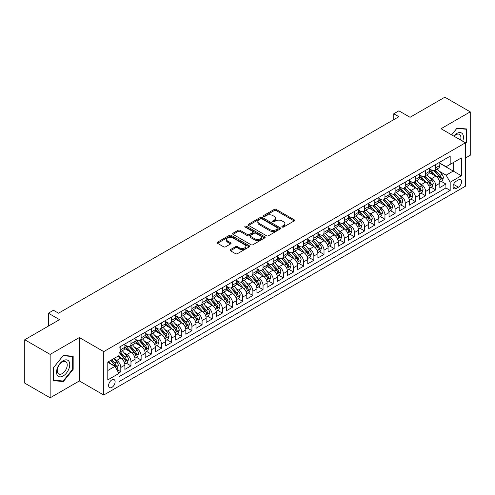 <?xml version="1.0" encoding="UTF-8"?>
<svg xmlns="http://www.w3.org/2000/svg" width="495" height="495" viewBox="0 0 495 495"><rect width="100%" height="100%" fill="white"/><g stroke="black" fill="none" stroke-linecap="round" stroke-linejoin="round"><path stroke-width="0.74" d="M282.175 227.044A0.99 0.569 0 0 0 283.567 227.044L294.166 220.931A1.411 0.817 0 0 0 294.581 220.355A1.411 0.817 0 0 0 294.166 219.774L276.216 209.416A1.411 0.817 0 0 0 274.218 209.416L263.625 215.529A0.99 0.569 0 0 0 263.334 215.931A0.99 0.569 0 0 0 263.625 216.34A0.99 0.569 0 0 0 265.023 216.34L266.39 215.548A4.511 2.605 0 0 1 272.776 215.548L274.267 216.408A4.511 2.605 0 0 1 275.591 218.252A4.511 2.605 0 0 1 274.267 220.096L272.9 220.888A0.99 0.569 0 0 0 272.609 221.29A0.99 0.569 0 0 0 272.9 221.692A0.99 0.569 0 0 0 274.292 221.692L275.666 220.9A4.511 2.605 0 0 1 282.051 220.9L283.542 221.766A4.511 2.605 0 0 1 284.866 223.604A4.511 2.605 0 0 1 283.542 225.448L282.175 226.24A0.99 0.569 0 0 0 281.884 226.642A0.99 0.569 0 0 0 282.175 227.044L282.175 226.24M111.87 387.393A4.597 2.654 120 0 0 114.871 383.347A4.597 2.654 120 0 0 114.166 379.659A4.597 2.654 120 0 0 111.87 379.888A4.597 2.654 120 0 0 108.863 383.941A4.597 2.654 120 0 0 109.568 387.622A4.597 2.654 120 0 0 111.87 387.393M230.441 249.604A1.411 0.817 0 0 0 230.026 250.179A1.411 0.817 0 0 0 230.441 250.755L235.478 253.663A1.411 0.817 0 0 0 237.47 253.663L249.239 246.869A1.411 0.817 0 0 0 249.653 246.287A1.411 0.817 0 0 0 249.239 245.712L231.289 235.354A1.411 0.817 0 0 0 229.296 235.354L217.528 242.148A1.411 0.817 0 0 0 217.113 242.723A1.411 0.817 0 0 0 217.528 243.299L223.61 246.807A1.411 0.817 0 0 0 225.602 246.807L230.639 243.899A1.411 0.817 0 0 0 231.054 243.323A1.411 0.817 0 0 0 230.639 242.748L227.626 241.009A3.774 2.178 0 0 1 226.518 239.469A3.774 2.178 0 0 1 228.851 237.458A3.774 2.178 0 0 1 232.959 237.928L244.778 244.753A3.774 2.178 0 0 1 245.879 246.287A3.774 2.178 0 0 1 243.552 248.304A3.774 2.178 0 0 1 239.444 247.828L237.47 246.696A1.411 0.817 0 0 0 235.478 246.696L230.441 249.604L230.441 250.755L235.478 247.865L235.478 246.696M465.424 158.047L470.25 155.263L470.25 111.858L444.85 97.193L410.052 117.284L398.877 110.831L393.797 113.763L398.877 116.696L58.534 313.193L53.454 310.26L48.374 313.193L48.374 326.1M50.15 354.401L50.15 397.807L79.361 380.946L79.361 337.534L50.15 354.401L24.75 339.737L59.548 319.646L48.374 313.193M79.361 337.534L103.74 351.617L465.424 142.801L465.424 186.207L103.74 395.022L103.74 351.617M470.25 111.858L441.039 128.719L465.424 142.801M266.489 235.756A1.411 0.817 0 0 0 268.488 235.756L280.25 228.962A1.411 0.817 0 0 0 280.665 228.387A1.411 0.817 0 0 0 280.25 227.811L262.3 217.447A1.411 0.817 0 0 0 260.308 217.447L248.54 224.241A1.411 0.817 0 0 0 248.131 224.817A1.411 0.817 0 0 0 248.54 225.392L266.489 235.756M245.495 227.261A0.99 0.569 0 0 1 246.498 227.397L264.726 237.922L252.976 244.709A1.411 0.817 0 0 1 250.984 244.709L233.034 234.345L233.034 233.195A1.411 0.817 0 0 0 232.619 233.77A1.411 0.817 0 0 0 233.034 234.345M233.034 233.195L238.07 230.286A1.411 0.817 0 0 1 240.063 230.286L247.345 234.488A1.411 0.817 0 0 0 249.338 234.488L252.679 232.557A1.411 0.817 0 0 0 253.094 231.982A1.411 0.817 0 0 0 252.679 231.406L245.099 227.032A0.99 0.569 0 0 1 244.808 226.63A0.99 0.569 0 0 1 245.421 226.104A0.99 0.569 0 0 1 246.498 226.227L264.745 236.758A1.411 0.817 0 0 1 265.159 237.34A1.411 0.817 0 0 1 264.745 237.916L264.745 236.758M50.15 397.807L24.75 383.142L24.75 339.737M118.701 372.952L120.811 371.733L116.591 369.301M114.197 358.943L116.746 360.416A5.748 3.317 60 0 1 120.811 367.451L124.876 365.106L124.876 369.388L130.971 365.867L126.349 363.2M124.356 353.077L126.906 354.55A5.748 3.317 60 0 1 130.971 361.585L135.03 359.24L135.03 363.522L141.131 360.001L136.509 357.334M134.516 347.212L137.066 348.684A5.748 3.317 60 0 1 141.131 355.719L145.19 353.374L145.19 357.656L151.291 354.135L146.668 351.469M144.676 341.346L147.225 342.818A5.748 3.317 60 0 1 151.291 349.854L155.35 347.509L155.35 351.79L161.45 348.27L156.822 345.603M154.836 335.48L157.385 336.953A5.748 3.317 60 0 1 161.45 343.988L165.509 341.643L165.509 345.925L171.61 342.404L166.982 339.737M164.996 329.614L167.545 331.087A5.748 3.317 60 0 1 171.61 338.122L175.669 335.777L175.669 340.059L181.77 336.538L177.142 333.871M175.15 323.749L177.705 325.221A5.748 3.317 60 0 1 181.77 332.256L185.829 329.911L185.829 334.193L191.924 330.672L187.302 328.006M185.309 317.883L187.865 319.355A5.748 3.317 60 0 1 191.924 326.391L195.989 324.046L195.989 328.327L202.084 324.807L197.462 322.14M195.469 312.017L198.025 313.49A5.748 3.317 60 0 1 202.084 320.525L206.149 318.18L206.149 322.462L212.244 318.941L207.622 316.274M205.629 306.151L208.185 307.624A5.748 3.317 60 0 1 212.244 314.659L216.309 312.314L216.309 316.596L222.404 313.075L217.781 310.408M215.789 300.286L218.345 301.758A5.748 3.317 60 0 1 222.404 308.793L226.469 306.448L226.469 310.73L232.563 307.209L227.941 304.543M225.949 294.42L228.504 295.892A5.748 3.317 60 0 1 232.563 302.928L236.629 300.583L236.629 304.864L242.723 301.344L238.101 298.677M236.109 288.554L238.658 290.027A5.748 3.317 60 0 1 242.723 297.062L246.788 294.717L246.788 298.999L252.883 295.478L248.261 292.811M246.269 282.688L248.818 284.161A5.748 3.317 60 0 1 252.883 291.196L256.948 288.851L256.948 293.133L263.043 289.618L258.421 286.945M256.429 276.823L258.978 278.295A5.748 3.317 60 0 1 263.043 285.33L267.108 282.985L267.108 287.267L273.203 283.753L268.581 281.08M266.588 270.957L269.138 272.429A5.748 3.317 60 0 1 273.203 279.465L277.268 277.12L277.268 281.401L283.363 277.887L278.741 275.214M276.748 265.091L279.298 266.564A5.748 3.317 60 0 1 283.363 273.605L287.428 271.254L287.428 275.536L293.523 272.021L288.901 269.348M286.908 259.225L289.457 260.698A5.748 3.317 60 0 1 293.523 267.739L297.588 265.388L297.588 269.67L303.683 266.155L299.06 263.482M297.068 253.36L299.617 254.832A5.748 3.317 60 0 1 303.683 261.874L307.748 259.522L307.748 263.804L313.842 260.29L309.22 257.617M307.228 247.494L309.777 248.966A5.748 3.317 60 0 1 313.842 256.008L317.908 253.657L317.908 257.938L324.002 254.424L319.38 251.751M317.388 241.628L319.937 243.101A5.748 3.317 60 0 1 324.002 250.142L328.067 247.791L328.067 252.073L334.162 248.558L329.54 245.885M327.548 235.762L330.097 237.235A5.748 3.317 60 0 1 334.162 244.276L338.227 241.925L338.227 246.207L344.322 242.692L339.7 240.019M337.708 229.897L340.257 231.369A5.748 3.317 60 0 1 344.322 238.411L348.387 236.059L348.387 240.341L354.482 236.827L349.86 234.154M347.867 224.031L350.417 225.503A5.748 3.317 60 0 1 354.482 232.545L358.547 230.194L358.547 234.481L364.642 230.961L360.02 228.288M358.027 218.165L360.577 219.638A5.748 3.317 60 0 1 364.642 226.679L368.707 224.334L368.707 228.616L374.802 225.095L370.18 222.422M368.187 212.299L370.736 213.772A5.748 3.317 60 0 1 374.802 220.813L378.867 218.468L378.867 222.75L384.962 219.229L380.339 216.556M378.347 206.434L380.896 207.906A5.748 3.317 60 0 1 384.962 214.948L389.027 212.603L389.027 216.884L395.121 213.364L390.499 210.691M388.507 200.568L391.056 202.04A5.748 3.317 60 0 1 395.121 209.082L399.18 206.737L399.18 211.019L405.281 207.498L400.659 204.825M398.667 194.702L401.216 196.175A5.748 3.317 60 0 1 405.281 203.216L409.34 200.871L409.34 205.153L415.441 201.632L410.819 198.965M408.827 188.836L411.376 190.309A5.748 3.317 60 0 1 415.441 197.35L419.5 195.005L419.5 199.287L425.601 195.766L420.973 193.1M418.987 182.971L421.536 184.443A5.748 3.317 60 0 1 425.601 191.485L429.66 189.139L429.66 193.421L435.761 189.901L435.761 185.619A5.748 3.317 -120 0 0 431.696 178.577L429.146 177.105M431.133 187.234L435.761 189.901M124.876 365.106A5.748 3.317 -120 0 0 120.811 358.064L117.76 356.307M135.03 359.24A5.748 3.317 -120 0 0 130.971 352.199L124.684 348.573M145.19 353.374A5.748 3.317 -120 0 0 141.131 346.333L134.844 342.707M155.35 347.509A5.748 3.317 -120 0 0 151.291 340.467L145.004 336.841M165.509 341.643A5.748 3.317 -120 0 0 161.45 334.601L155.164 330.976M175.669 335.777A5.748 3.317 -120 0 0 171.61 328.742L165.324 325.11M185.829 329.911A5.748 3.317 -120 0 0 181.77 322.876L175.484 319.244M195.989 324.046A5.748 3.317 -120 0 0 191.924 317.01L185.644 313.378M206.149 318.18A5.748 3.317 -120 0 0 202.084 311.145L195.803 307.513M216.309 312.314A5.748 3.317 -120 0 0 212.244 305.279L205.963 301.647M226.469 306.448A5.748 3.317 -120 0 0 222.404 299.413L216.123 295.781M236.629 300.583A5.748 3.317 -120 0 0 232.563 293.547L226.283 289.915M246.788 294.717A5.748 3.317 -120 0 0 242.723 287.682L236.443 284.05M256.948 288.851A5.748 3.317 -120 0 0 252.883 281.816L246.603 278.184M267.108 282.985A5.748 3.317 -120 0 0 263.043 275.95L256.763 272.318M277.268 277.12A5.748 3.317 -120 0 0 273.203 270.084L266.923 266.452M287.428 271.254A5.748 3.317 -120 0 0 283.363 264.219L277.082 260.587M297.588 265.388A5.748 3.317 -120 0 0 293.523 258.353L287.242 254.727M307.748 259.522A5.748 3.317 -120 0 0 303.683 252.487L297.402 248.861M317.908 253.657A5.748 3.317 -120 0 0 313.842 246.621L307.562 242.996M328.067 247.791A5.748 3.317 -120 0 0 324.002 240.756L317.722 237.13M338.227 241.925A5.748 3.317 -120 0 0 334.162 234.89L327.876 231.264M348.387 236.059A5.748 3.317 -120 0 0 344.322 229.024L338.036 225.398M358.547 230.194A5.748 3.317 -120 0 0 354.482 223.158L348.195 219.533M368.707 224.334A5.748 3.317 -120 0 0 364.642 217.293L358.355 213.667M378.867 218.468A5.748 3.317 -120 0 0 374.802 211.427L368.515 207.801M389.027 212.603A5.748 3.317 -120 0 0 384.962 205.561L378.675 201.935M399.18 206.737A5.748 3.317 -120 0 0 395.121 199.695L388.835 196.07M409.34 200.871A5.748 3.317 -120 0 0 405.281 193.83L398.995 190.204M419.5 195.005A5.748 3.317 -120 0 0 415.441 187.964L409.155 184.338M429.66 189.139A5.748 3.317 -120 0 0 425.601 182.098L419.315 178.472M458.413 179.926L456.18 181.22A4.455 2.574 120 0 0 453.272 185.142A4.455 2.574 120 0 0 453.952 188.713A4.455 2.574 120 0 0 456.18 188.49L458.413 187.203A4.455 2.574 120 0 0 461.321 183.274A4.455 2.574 120 0 0 460.641 179.71A4.455 2.574 120 0 0 458.413 179.926M107.805 370.501L114.914 366.399L118.979 373.434L118.979 381.645L450.184 190.427L450.184 182.216L446.119 175.174L439.3 171.239M118.979 373.434L107.805 379.888L107.805 362.055L118.979 355.602L118.979 347.391L450.184 156.173L450.184 164.383L461.359 157.93L461.359 175.762L450.184 182.216M124.876 344.928L126.906 346.098A5.748 3.317 60 0 0 129.777 346.382L133.842 344.037A5.748 3.317 -120 0 0 135.03 341.408L135.03 338.122M135.03 339.063L137.066 340.238A5.748 3.317 60 0 0 139.936 340.523L144.002 338.172A5.748 3.317 -120 0 0 145.19 335.542L145.19 332.256M145.19 333.197L147.225 334.373A5.748 3.317 60 0 0 150.096 334.657L154.162 332.306A5.748 3.317 -120 0 0 155.35 329.676L155.35 326.391M155.35 327.331L157.385 328.507A5.748 3.317 60 0 0 160.256 328.791L164.321 326.44A5.748 3.317 -120 0 0 165.509 323.81L165.509 320.525M165.509 321.465L167.545 322.641A5.748 3.317 60 0 0 170.416 322.926L174.481 320.574A5.748 3.317 -120 0 0 175.669 317.945L175.669 314.659M175.669 315.6L177.705 316.775A5.748 3.317 60 0 0 180.576 317.06L184.641 314.709A5.748 3.317 -120 0 0 185.829 312.079L185.829 308.793M185.829 309.734L187.865 310.91A5.748 3.317 60 0 0 190.736 311.194L194.801 308.843A5.748 3.317 -120 0 0 195.989 306.213L195.989 302.928M195.989 303.868L198.025 305.044A5.748 3.317 60 0 0 200.896 305.328L204.961 302.977A5.748 3.317 -120 0 0 206.149 300.347L206.149 297.062M206.149 298.002L208.185 299.178A5.748 3.317 60 0 0 211.056 299.463L215.121 297.111A5.748 3.317 -120 0 0 216.309 294.482L216.309 291.196M216.309 292.137L218.345 293.312A5.748 3.317 60 0 0 221.215 293.597L225.281 291.252A5.748 3.317 -120 0 0 226.469 288.616L226.469 285.33M226.469 286.271L228.504 287.447A5.748 3.317 60 0 0 231.375 287.731L235.441 285.386A5.748 3.317 -120 0 0 236.629 282.75L236.629 279.465M236.629 280.405L238.658 281.581A5.748 3.317 60 0 0 241.535 281.865L245.6 279.52A5.748 3.317 -120 0 0 246.788 276.884L246.788 273.599M246.788 274.539L248.818 275.715A5.748 3.317 60 0 0 251.695 276L255.76 273.655A5.748 3.317 -120 0 0 256.948 271.019L256.948 267.733M256.948 268.674L258.978 269.849A5.748 3.317 60 0 0 261.855 270.134L265.92 267.789A5.748 3.317 -120 0 0 267.108 265.153L267.108 261.874M267.108 262.808L269.138 263.983A5.748 3.317 60 0 0 272.015 264.268L276.08 261.923A5.748 3.317 -120 0 0 277.268 259.287L277.268 256.008M277.268 256.942L279.298 258.118A5.748 3.317 60 0 0 282.175 258.402L286.24 256.057A5.748 3.317 -120 0 0 287.428 253.421L287.428 250.142M287.428 251.076L289.457 252.252A5.748 3.317 60 0 0 292.335 252.537L296.394 250.192A5.748 3.317 -120 0 0 297.588 247.556L297.588 244.276M297.588 245.211L299.617 246.386A5.748 3.317 60 0 0 302.495 246.671L306.553 244.326A5.748 3.317 -120 0 0 307.748 241.69L307.748 238.411M307.748 239.345L309.777 240.521A5.748 3.317 60 0 0 312.654 240.805L316.713 238.46A5.748 3.317 -120 0 0 317.908 235.83L317.908 232.545M317.908 233.479L319.937 234.655A5.748 3.317 60 0 0 322.814 234.939L326.873 232.594A5.748 3.317 -120 0 0 328.067 229.965L328.067 226.679M328.067 227.613L330.097 228.789A5.748 3.317 60 0 0 332.974 229.074L337.033 226.729A5.748 3.317 -120 0 0 338.227 224.099L338.227 220.813M338.227 221.748L340.257 222.923A5.748 3.317 60 0 0 343.134 223.208L347.193 220.863A5.748 3.317 -120 0 0 348.387 218.233L348.387 214.948M348.387 215.882L350.417 217.058A5.748 3.317 60 0 0 353.288 217.342L357.353 214.997A5.748 3.317 -120 0 0 358.547 212.367L358.547 209.082M358.547 210.016L360.577 211.192A5.748 3.317 60 0 0 363.448 211.476L367.513 209.131A5.748 3.317 -120 0 0 368.707 206.502L368.707 203.216M368.707 204.15L370.736 205.326A5.748 3.317 60 0 0 373.607 205.611L377.673 203.266A5.748 3.317 -120 0 0 378.867 200.636L378.867 197.35M378.867 198.285L380.896 199.46A5.748 3.317 60 0 0 383.767 199.745L387.832 197.4A5.748 3.317 -120 0 0 389.027 194.77L389.027 191.485M389.027 192.419L391.056 193.595A5.748 3.317 60 0 0 393.927 193.879L397.992 191.534A5.748 3.317 -120 0 0 399.18 188.904L399.18 185.619M399.18 186.559L401.216 187.729A5.748 3.317 60 0 0 404.087 188.013L408.152 185.668A5.748 3.317 -120 0 0 409.34 183.039L409.34 179.753M409.34 180.694L411.376 181.863A5.748 3.317 60 0 0 414.247 182.148L418.312 179.803A5.748 3.317 -120 0 0 419.5 177.173L419.5 173.887M419.5 174.828L421.536 175.997A5.748 3.317 60 0 0 424.407 176.282L428.472 173.937A5.748 3.317 -120 0 0 429.66 171.307L429.66 168.022M118.979 376.72L445.921 187.964L445.921 184.035L439.82 187.556L439.82 183.274A5.748 3.317 -120 0 0 435.761 176.232L429.474 172.606M429.66 168.962L431.696 170.131A5.748 3.317 -120 0 0 434.567 170.416A5.748 3.317 -120 0 0 435.761 167.786L435.761 164.501M434.567 170.416L438.632 168.071A5.748 3.317 -120 0 0 439.82 165.441L439.82 162.156M120.811 346.333L120.811 349.618A5.748 3.317 60 0 1 119.617 352.248A5.748 3.317 60 0 1 118.979 352.483M119.617 352.248L123.682 349.903A5.748 3.317 -120 0 0 124.876 347.273L124.876 343.988M130.971 340.467L130.971 343.753A5.748 3.317 60 0 1 129.777 346.382M141.131 334.601L141.131 337.887A5.748 3.317 60 0 1 139.936 340.523M151.291 328.736L151.291 332.021A5.748 3.317 60 0 1 150.096 334.657M161.45 322.87L161.45 326.156A5.748 3.317 60 0 1 160.256 328.791M171.61 317.004L171.61 320.29A5.748 3.317 60 0 1 170.416 322.926M181.77 311.145L181.77 314.424A5.748 3.317 60 0 1 180.576 317.06M191.924 305.279L191.924 308.558A5.748 3.317 60 0 1 190.736 311.194M202.084 299.413L202.084 302.692A5.748 3.317 60 0 1 200.896 305.328M212.244 293.547L212.244 296.827A5.748 3.317 60 0 1 211.056 299.463M222.404 287.682L222.404 290.961A5.748 3.317 60 0 1 221.215 293.597M232.563 281.816L232.563 285.101A5.748 3.317 60 0 1 231.375 287.731M242.723 275.95L242.723 279.236A5.748 3.317 60 0 1 241.535 281.865M252.883 270.084L252.883 273.37A5.748 3.317 60 0 1 251.695 276M263.043 264.219L263.043 267.504A5.748 3.317 60 0 1 261.855 270.134M273.203 258.353L273.203 261.638A5.748 3.317 60 0 1 272.015 264.268M283.363 252.487L283.363 255.773A5.748 3.317 60 0 1 282.175 258.402M293.523 246.621L293.523 249.907A5.748 3.317 60 0 1 292.335 252.537M303.683 240.756L303.683 244.041A5.748 3.317 60 0 1 302.495 246.671M313.842 234.89L313.842 238.175A5.748 3.317 60 0 1 312.654 240.805M324.002 229.024L324.002 232.31A5.748 3.317 60 0 1 322.814 234.939M334.162 223.158L334.162 226.444A5.748 3.317 60 0 1 332.974 229.074M344.322 217.293L344.322 220.578A5.748 3.317 60 0 1 343.134 223.208M354.482 211.427L354.482 214.712A5.748 3.317 60 0 1 353.288 217.342M364.642 205.561L364.642 208.847A5.748 3.317 60 0 1 363.448 211.476M374.802 199.695L374.802 202.981A5.748 3.317 60 0 1 373.607 205.611M384.962 193.83L384.962 197.115A5.748 3.317 60 0 1 383.767 199.745M395.121 187.964L395.121 191.249A5.748 3.317 60 0 1 393.927 193.879M405.281 182.098L405.281 185.384A5.748 3.317 60 0 1 404.087 188.013M415.441 176.232L415.441 179.518A5.748 3.317 60 0 1 414.247 182.148M425.601 170.367L425.601 173.652A5.748 3.317 60 0 1 424.407 176.282M425.601 191.485L425.601 195.766M415.441 197.35L415.441 201.632M405.281 203.216L405.281 207.498M395.121 209.082L395.121 213.364M384.962 214.948L384.962 219.229M374.802 220.813L374.802 225.095M364.642 226.679L364.642 230.961M354.482 232.545L354.482 236.827M344.322 238.411L344.322 242.692M334.162 244.276L334.162 248.558M324.002 250.142L324.002 254.424M313.842 256.008L313.842 260.29M303.683 261.874L303.683 266.155M293.523 267.739L293.523 272.021M283.363 273.605L283.363 277.887M273.203 279.465L273.203 283.753M263.043 285.33L263.043 289.618M252.883 291.196L252.883 295.478M242.723 297.062L242.723 301.344M232.563 302.928L232.563 307.209M222.404 308.793L222.404 313.075M212.244 314.659L212.244 318.941M202.084 320.525L202.084 324.807M191.924 326.391L191.924 330.672M181.77 332.256L181.77 336.538M171.61 338.122L171.61 342.404M161.45 343.988L161.45 348.27M151.291 349.854L151.291 354.135M141.131 355.719L141.131 360.001M130.971 361.585L130.971 365.867M120.811 367.451L120.811 371.733M114.914 366.399L107.805 362.291M446.119 175.174L453.234 171.072L453.234 162.626L461.359 157.93M439.82 163.331L461.359 175.762M439.82 163.096L446.119 166.728L450.184 164.383M79.361 380.946L103.74 395.022M393.797 113.763L393.797 119.629M441.293 181.368L445.921 184.035M445.921 187.964L450.184 190.427M465.424 143.828L466.847 142.059L466.847 128.991L457.04 128.112L451.638 134.838M53.553 380.674L63.354 381.552L73.161 369.357L73.161 356.282L63.354 355.404L53.553 367.606L53.553 380.674M466.339 141.768L466.847 142.059M72.654 369.06L73.161 369.357M62.321 380.952L63.354 381.552M282.565 227.186L283.542 226.623A4.511 2.605 0 0 0 284.866 224.779L284.866 223.604M275.591 218.252L275.591 219.427A4.511 2.605 0 0 1 274.267 221.265L273.296 221.828M294.166 219.774L294.166 220.931L276.216 210.585A1.411 0.817 0 0 0 274.218 210.585L264.021 216.476M280.232 228.968L262.3 218.617A1.411 0.817 0 0 0 260.308 218.617L248.558 225.398M277.763 228.789A0.99 0.569 0 0 0 278.048 228.387A0.99 0.569 0 0 0 277.763 227.978L262.004 218.883A0.99 0.569 0 0 0 260.605 218.883L259.163 219.718A4.511 2.605 0 0 0 257.839 221.562A4.511 2.605 0 0 0 259.163 223.406L269.93 229.624A4.511 2.605 0 0 0 276.315 229.624L277.763 228.789L277.763 229.958A0.99 0.569 0 0 0 278.048 229.556L278.048 228.387M257.839 221.562L257.839 222.738A4.511 2.605 0 0 0 259.163 224.575L259.163 223.406M277.763 229.958L276.315 230.794A4.511 2.605 0 0 1 269.93 230.794L259.163 224.575M233.052 234.352L238.07 231.456L238.07 230.286M253.094 231.982L253.094 233.157A1.411 0.817 0 0 1 252.679 233.733L249.338 235.663A1.411 0.817 0 0 1 247.345 235.663L240.063 231.456A1.411 0.817 0 0 0 238.07 231.456M254.9 238.85A3.774 2.178 0 0 0 259.009 239.32A3.774 2.178 0 0 0 261.341 237.309A3.774 2.178 0 0 0 260.234 235.769L256.07 233.362A1.411 0.817 0 0 0 254.077 233.362L250.736 235.292A1.411 0.817 0 0 0 250.322 235.868A1.411 0.817 0 0 0 250.736 236.443L254.9 238.85L254.9 240.019A3.774 2.178 0 0 0 259.009 240.496A3.774 2.178 0 0 0 261.341 238.479L261.341 237.309M250.322 235.868L250.322 237.043A1.411 0.817 0 0 0 250.736 237.619L250.736 236.443M254.9 240.019L250.736 237.619M245.879 246.287L245.879 247.463A3.774 2.178 0 0 1 243.552 249.474A3.774 2.178 0 0 1 239.444 249.004L237.47 247.865A1.411 0.817 0 0 0 235.478 247.865M226.518 239.469L226.518 240.638A3.774 2.178 0 0 0 227.626 242.179L227.626 241.009M230.621 243.911L227.626 242.179M249.239 245.712L249.239 246.869L231.289 236.523A1.411 0.817 0 0 0 229.296 236.523L217.546 243.305M439.739 182.265L442.363 180.749L443.378 177.816A3.805 2.197 -120 0 0 441.893 174.24L437.252 168.869M436.324 176.604L430.817 170.231A10.989 6.348 -120 0 0 429.66 169.024M433.304 174.815L430.223 171.251A9.127 5.266 -120 0 0 429.66 170.639M434.047 170.626L438.743 176.059A3.805 2.197 60 0 1 440.104 178.683C440.674 179.45 441.082 179.215 441.323 177.977A3.805 2.197 -120 0 0 439.962 175.354L435.322 169.983M434.325 170.534L439.368 176.375A1.937 1.12 60 0 1 439.857 177.136L441.323 177.977M440.104 178.683L440.377 179.134M462.695 141.224A9.337 5.389 120 0 0 456.842 133.446A9.337 5.389 120 0 0 453.779 136.076M460.56 139.986A7.072 4.084 120 0 0 459.447 134.411A7.072 4.084 120 0 0 455.914 134.758A7.072 4.084 120 0 0 454.064 136.236M451.657 134.85L456.842 128.403L466.339 129.251L466.339 141.917L465.424 143.055M465.708 128.886L466.339 129.251M68.873 368.874A9.337 5.389 120 0 0 66.454 359.853A9.337 5.389 120 0 0 57.432 367.853A9.337 5.389 120 0 0 59.852 376.868A9.337 5.389 120 0 0 68.873 368.874M66.559 368.212A7.072 4.084 120 0 0 65.761 361.703A7.072 4.084 120 0 0 57.896 367.439A7.072 4.084 120 0 0 58.695 373.948A7.072 4.084 120 0 0 66.559 368.212M53.652 380.179L53.652 367.513L63.156 355.695L72.654 356.542L72.654 369.208L63.156 381.026L53.553 380.117M72.023 356.177L72.654 356.542M429.58 188.131L432.203 186.615L433.218 183.682A3.805 2.197 -120 0 0 431.733 180.106L427.092 174.735M426.164 182.469L420.657 176.096A10.989 6.348 -120 0 0 419.5 174.89M423.145 180.681L420.063 177.117A9.127 5.266 -120 0 0 419.5 176.505M423.893 176.492L428.583 181.925A3.805 2.197 60 0 1 429.945 184.548C430.514 185.316 430.922 185.081 431.164 183.843A3.805 2.197 -120 0 0 429.802 181.22L425.162 175.849M424.166 176.399L429.214 182.24A1.937 1.12 60 0 1 429.703 183.001L431.164 183.843M429.945 184.548L430.223 185M419.42 193.997L422.043 192.481L423.058 189.548A3.805 2.197 -120 0 0 421.573 185.972L416.932 180.601M416.004 188.335L410.497 181.962A10.989 6.348 -120 0 0 409.34 180.755M412.985 186.547L409.903 182.983A9.127 5.266 -120 0 0 409.34 182.37M413.733 182.358L418.424 187.791A3.805 2.197 60 0 1 419.785 190.414C420.354 191.181 420.762 190.946 421.004 189.709A3.805 2.197 -120 0 0 419.642 187.085L415.002 181.715M414.006 182.265L419.055 188.106A1.937 1.12 60 0 1 419.543 188.867L421.004 189.709M419.785 190.414L420.063 190.866M409.26 199.862L411.883 198.347L412.898 195.414A3.805 2.197 -120 0 0 411.413 191.837L406.772 186.467M405.844 194.201L400.337 187.828A10.989 6.348 -120 0 0 399.18 186.621M402.825 192.413L399.743 188.849A9.127 5.266 -120 0 0 399.18 188.236M403.574 188.218L408.264 193.656A3.805 2.197 60 0 1 409.625 196.28C410.194 197.047 410.603 196.812 410.844 195.575A3.805 2.197 -120 0 0 409.483 192.951L404.842 187.58M403.846 188.131L408.895 193.972A1.937 1.12 60 0 1 409.384 194.733L410.844 195.575M409.625 196.28L409.903 196.732M399.1 205.728L401.723 204.212L402.738 201.279A3.805 2.197 -120 0 0 401.253 197.703L396.613 192.332M395.684 200.067L390.178 193.694A10.989 6.348 -120 0 0 389.027 192.487M392.665 198.278L389.584 194.714A9.127 5.266 -120 0 0 389.027 194.102M393.414 194.083L398.104 199.522A3.805 2.197 60 0 1 399.465 202.146C400.034 202.913 400.443 202.678 400.684 201.44A3.805 2.197 -120 0 0 399.323 198.817L394.682 193.446M393.686 193.997L398.735 199.838A1.937 1.12 60 0 1 399.224 200.599L400.684 201.44M399.465 202.146L399.743 202.597M388.94 211.594L391.564 210.078L392.578 207.145A3.805 2.197 -120 0 0 391.1 203.569L386.453 198.198M385.525 205.932L380.018 199.559A10.989 6.348 -120 0 0 378.867 198.353M382.505 204.144L379.424 200.58A9.127 5.266 -120 0 0 378.867 199.968M383.254 199.949L387.95 205.388A3.805 2.197 60 0 1 389.305 208.011C389.874 208.779 390.283 208.544 390.524 207.306A3.805 2.197 -120 0 0 389.169 204.683L384.522 199.312M383.526 199.862L388.575 205.703A1.937 1.12 60 0 1 389.064 206.465L390.524 207.306M389.305 208.011L389.584 208.463M378.78 217.46L381.404 215.944L382.418 213.011A3.805 2.197 -120 0 0 380.94 209.435L376.293 204.064M375.365 211.798L369.858 205.425A10.989 6.348 -120 0 0 368.707 204.218M372.345 210.01L369.264 206.446A9.127 5.266 -120 0 0 368.707 205.833M373.094 205.815L377.79 211.254A3.805 2.197 60 0 1 379.145 213.877C379.714 214.644 380.123 214.409 380.364 213.172A3.805 2.197 -120 0 0 379.009 210.548L374.362 205.178M373.366 205.728L378.415 211.569A1.937 1.12 60 0 1 378.904 212.33L380.364 213.172M379.145 213.877L379.424 214.329M368.62 223.325L371.244 221.81L372.259 218.877A3.805 2.197 -120 0 0 370.78 215.3L366.133 209.923M365.205 217.664L359.698 211.291A10.989 6.348 -120 0 0 358.547 210.084M362.185 215.876L359.104 212.312A9.127 5.266 -120 0 0 358.547 211.699M362.934 211.681L367.63 217.119A3.805 2.197 60 0 1 368.985 219.743C369.555 220.51 369.963 220.275 370.204 219.037A3.805 2.197 -120 0 0 368.849 216.414L364.202 211.043M363.206 211.594L368.255 217.435A1.937 1.12 60 0 1 368.744 218.196L370.204 219.037M368.985 219.743L369.264 220.195M358.46 229.191L361.084 227.675L362.099 224.742A3.805 2.197 -120 0 0 360.62 221.166L355.973 215.789M355.045 223.53L349.538 217.156A10.989 6.348 -120 0 0 348.387 215.95M352.025 221.741L348.95 218.177A9.127 5.266 -120 0 0 348.387 217.565M352.774 217.546L357.47 222.985A3.805 2.197 60 0 1 358.825 225.609C359.395 226.376 359.803 226.141 360.044 224.903A3.805 2.197 -120 0 0 358.689 222.28L354.043 216.909M353.046 217.46L358.095 223.301A1.937 1.12 60 0 1 358.584 224.062L360.044 224.903M358.825 225.609L359.104 226.06M348.301 235.057L350.924 233.541L351.939 230.608A3.805 2.197 -120 0 0 350.46 227.032L345.813 221.655M344.885 229.395L339.378 223.022A10.989 6.348 -120 0 0 338.227 221.816M341.866 227.607L338.79 224.043A9.127 5.266 -120 0 0 338.227 223.431M342.614 223.412L347.311 228.851A3.805 2.197 60 0 1 348.666 231.474C349.241 232.242 349.643 232.006 349.885 230.769A3.805 2.197 -120 0 0 348.529 228.146L343.883 222.775M342.887 223.325L347.936 229.166A1.937 1.12 60 0 1 348.424 229.928L349.885 230.769M348.666 231.474L348.944 231.926M338.141 240.923L340.764 239.407L341.779 236.474A3.805 2.197 -120 0 0 340.3 232.898L335.653 227.521M334.725 235.261L329.218 228.888A10.989 6.348 -120 0 0 328.067 227.681M331.706 233.473L328.631 229.909A9.127 5.266 -120 0 0 328.067 229.296M332.454 229.278L337.151 234.717A3.805 2.197 60 0 1 338.506 237.34C339.081 238.107 339.483 237.872 339.725 236.635A3.805 2.197 -120 0 0 338.37 234.011L333.729 228.641M332.733 229.191L337.776 235.032A1.937 1.12 60 0 1 338.264 235.793L339.725 236.635M338.506 237.34L338.784 237.792M327.981 246.788L330.604 245.273L331.619 242.34A3.805 2.197 -120 0 0 330.14 238.763L325.5 233.386M324.565 241.127L319.065 234.754A10.989 6.348 -120 0 0 317.908 233.541M321.546 239.339L318.471 235.775A9.127 5.266 -120 0 0 317.908 235.162M322.295 235.144L326.991 240.582A3.805 2.197 60 0 1 328.346 243.206C328.921 243.967 329.324 243.738 329.565 242.501A3.805 2.197 -120 0 0 328.21 239.877L323.569 234.506M322.573 235.057L327.616 240.898A1.937 1.12 60 0 1 328.105 241.659L329.565 242.501M328.346 243.206L328.624 243.658M317.821 252.654L320.444 251.138L321.459 248.205A3.805 2.197 -120 0 0 319.98 244.629L315.34 239.252M314.405 246.993L308.905 240.62A10.989 6.348 -120 0 0 307.748 239.407M311.386 245.204L308.311 241.64A9.127 5.266 -120 0 0 307.748 241.028M312.135 241.009L316.831 246.448A3.805 2.197 60 0 1 318.186 249.072C318.761 249.833 319.164 249.604 319.405 248.366A3.805 2.197 -120 0 0 318.05 245.743L313.409 240.366M312.413 240.923L317.456 246.764A1.937 1.12 60 0 1 317.945 247.525L319.405 248.366M318.186 249.072L318.464 249.523M307.661 258.52L310.285 257.004L311.299 254.071A3.805 2.197 -120 0 0 309.821 250.495L305.18 245.118M304.246 252.858L298.745 246.485A10.989 6.348 -120 0 0 297.588 245.273M301.226 251.07L298.151 247.506A9.127 5.266 -120 0 0 297.588 246.894M301.975 246.875L306.671 252.314A3.805 2.197 60 0 1 308.026 254.937C308.602 255.698 309.004 255.47 309.245 254.232A3.805 2.197 -120 0 0 307.89 251.608L303.249 246.232M302.253 246.788L307.296 252.629A1.937 1.12 60 0 1 307.785 253.391L309.245 254.232M308.026 254.937L308.305 255.389M297.501 264.386L300.125 262.87L301.139 259.937A3.805 2.197 -120 0 0 299.661 256.361L295.02 250.984M294.086 258.724L288.585 252.351A10.989 6.348 -120 0 0 287.428 251.138M291.066 256.936L287.991 253.372A9.127 5.266 -120 0 0 287.428 252.759M291.815 252.741L296.511 258.18A3.805 2.197 60 0 1 297.866 260.803C298.442 261.564 298.844 261.335 299.085 260.098A3.805 2.197 -120 0 0 297.73 257.474L293.089 252.097M292.093 252.654L297.136 258.495A1.937 1.12 60 0 1 297.625 259.256L299.085 260.098M297.866 260.803L298.145 261.255M287.341 270.251L289.965 268.736L290.986 265.803A3.805 2.197 -120 0 0 289.501 262.226L284.86 256.849M283.926 264.59L278.425 258.217A10.989 6.348 -120 0 0 277.268 257.004M280.906 262.802L277.831 259.238A9.127 5.266 -120 0 0 277.268 258.619M281.655 258.607L286.351 264.045A3.805 2.197 60 0 1 287.706 266.669C288.282 267.43 288.684 267.195 288.925 265.964A3.805 2.197 -120 0 0 287.57 263.34L282.93 257.963M281.933 258.52L286.976 264.361A1.937 1.12 60 0 1 287.465 265.116L288.925 265.964M287.706 266.669L287.985 267.121M277.181 276.117L279.805 274.601L280.826 271.668A3.805 2.197 -120 0 0 279.341 268.092L274.7 262.715M273.766 270.456L268.265 264.083A10.989 6.348 -120 0 0 267.108 262.87M270.746 268.667L267.671 265.103A9.127 5.266 -120 0 0 267.108 264.485M271.495 264.472L276.191 269.911A3.805 2.197 60 0 1 277.547 272.535C278.122 273.296 278.524 273.061 278.765 271.829A3.805 2.197 -120 0 0 277.41 269.206L272.77 263.829M271.774 264.386L276.816 270.227A1.937 1.12 60 0 1 277.305 270.982L278.765 271.829M277.547 272.535L277.825 272.986M267.022 281.983L269.645 280.467L270.666 277.534A3.805 2.197 -120 0 0 269.181 273.958L264.54 268.581M263.606 276.321L258.105 269.948A10.989 6.348 -120 0 0 256.948 268.736M260.593 274.533L257.511 270.969A9.127 5.266 -120 0 0 256.948 270.35M261.335 270.338L266.032 275.777A3.805 2.197 60 0 1 267.387 278.4C267.962 279.161 268.37 278.926 268.606 277.695A3.805 2.197 -120 0 0 267.251 275.072L262.61 269.695M261.614 270.251L266.656 276.092A1.937 1.12 60 0 1 267.145 276.847L268.606 277.695M267.387 278.4L267.665 278.852M256.862 287.849L259.491 286.333L260.506 283.4A3.805 2.197 -120 0 0 259.021 279.824L254.381 274.447M253.446 282.187L247.946 275.814A10.989 6.348 -120 0 0 246.788 274.601M250.433 280.399L247.352 276.829A9.127 5.266 -120 0 0 246.788 276.216M251.175 276.204L255.872 281.643A3.805 2.197 60 0 1 257.227 284.266C257.802 285.027 258.211 284.792 258.446 283.561A3.805 2.197 -120 0 0 257.091 280.937L252.45 275.56M251.454 276.117L256.497 281.958A1.937 1.12 60 0 1 256.985 282.713L258.446 283.561M257.227 284.266L257.505 284.718M246.702 293.714L249.332 292.199L250.346 289.266A3.805 2.197 -120 0 0 248.861 285.689L244.221 280.312M243.292 288.053L237.786 281.68A10.989 6.348 -120 0 0 236.629 280.467M240.273 286.265L237.192 282.695A9.127 5.266 -120 0 0 236.629 282.082M241.016 282.07L245.712 287.508A3.805 2.197 60 0 1 247.067 290.132C247.642 290.893 248.051 290.658 248.286 289.427A3.805 2.197 -120 0 0 246.931 286.803L242.29 281.426M241.294 281.983L246.337 287.824A1.937 1.12 60 0 1 246.826 288.579L248.286 289.427M247.067 290.132L247.345 290.584M236.542 299.58L239.172 298.064L240.186 295.131A3.805 2.197 -120 0 0 238.701 291.555L234.061 286.178M233.133 293.919L227.626 287.546A10.989 6.348 -120 0 0 226.469 286.333M230.113 292.13L227.032 288.56A9.127 5.266 -120 0 0 226.469 287.948M230.856 287.935L235.552 293.374A3.805 2.197 60 0 1 236.907 295.998C237.482 296.759 237.891 296.524 238.132 295.292A3.805 2.197 -120 0 0 236.771 292.669L232.13 287.292M231.134 287.849L236.177 293.69A1.937 1.12 60 0 1 236.666 294.445L238.132 295.292M236.907 295.998L237.185 296.449M226.382 305.446L229.012 303.93L230.026 300.997A3.805 2.197 -120 0 0 228.542 297.421L223.901 292.044M222.973 299.784L217.466 293.411A10.989 6.348 -120 0 0 216.309 292.199M219.953 297.996L216.872 294.426A9.127 5.266 -120 0 0 216.309 293.813M220.696 293.801L225.392 299.24A3.805 2.197 60 0 1 226.753 301.863C227.323 302.624 227.731 302.389 227.972 301.158A3.805 2.197 -120 0 0 226.611 298.535L221.97 293.158M220.974 293.714L226.017 299.555A1.937 1.12 60 0 1 226.506 300.31L227.972 301.158M226.753 301.863L227.026 302.309M216.222 311.312L218.852 309.796L219.867 306.863A3.805 2.197 -120 0 0 218.382 303.287L213.741 297.91M212.813 305.65L207.306 299.277A10.989 6.348 -120 0 0 206.149 298.064M209.793 303.862L206.712 300.292A9.127 5.266 -120 0 0 206.149 299.679M210.536 299.667L215.232 305.106A3.805 2.197 60 0 1 216.593 307.729C217.163 308.49 217.571 308.255 217.812 307.024A3.805 2.197 -120 0 0 216.451 304.4L211.81 299.023M210.814 299.58L215.857 305.421A1.937 1.12 60 0 1 216.346 306.176L217.812 307.024M216.593 307.729L216.866 308.175M206.062 317.171L208.692 315.662L209.707 312.722A3.805 2.197 -120 0 0 208.222 309.152L203.581 303.775M202.653 311.516L197.146 305.143A10.989 6.348 -120 0 0 195.989 303.93M199.633 309.728L196.552 306.158A9.127 5.266 -120 0 0 195.989 305.545M200.376 305.533L205.072 310.971A3.805 2.197 60 0 1 206.434 313.589C207.003 314.356 207.411 314.121 207.653 312.889A3.805 2.197 -120 0 0 206.291 310.266L201.651 304.889M200.654 305.446L205.697 311.287A1.937 1.12 60 0 1 206.186 312.042L207.653 312.889M206.434 313.589L206.706 314.04M195.902 323.037L198.532 321.527L199.547 318.588A3.805 2.197 -120 0 0 198.062 315.018L193.421 309.641M192.493 317.382L186.986 311.002A10.989 6.348 -120 0 0 185.829 309.796M189.474 315.593L186.392 312.023A9.127 5.266 -120 0 0 185.829 311.411M190.216 311.398L194.912 316.837A3.805 2.197 60 0 1 196.274 319.454C196.843 320.222 197.251 319.987 197.493 318.755A3.805 2.197 -120 0 0 196.131 316.132L191.491 310.755M190.495 311.312L195.537 317.153A1.937 1.12 60 0 1 196.026 317.908L197.493 318.755M196.274 319.454L196.546 319.906M185.743 328.903L188.372 327.387L189.387 324.454A3.805 2.197 -120 0 0 187.902 320.884L183.261 315.507M182.333 323.247L176.826 316.868A10.989 6.348 -120 0 0 175.669 315.662M179.314 321.453L176.232 317.889A9.127 5.266 -120 0 0 175.669 317.276M180.056 317.264L184.753 322.703A3.805 2.197 60 0 1 186.114 325.32C186.683 326.087 187.091 325.852 187.333 324.621A3.805 2.197 -120 0 0 185.972 321.998L181.331 316.621M180.335 317.177L185.378 323.018A1.937 1.12 60 0 1 185.866 323.773L187.333 324.621M186.114 325.32L186.386 325.772M175.589 334.769L178.212 333.253L179.227 330.32A3.805 2.197 -120 0 0 177.742 326.75L173.101 321.373M172.173 329.113L166.667 322.734A10.989 6.348 -120 0 0 165.509 321.527M169.154 327.319L166.072 323.755A9.127 5.266 -120 0 0 165.509 323.142M169.903 323.13L174.593 328.569A3.805 2.197 60 0 1 175.954 331.186C176.523 331.953 176.932 331.718 177.173 330.487A3.805 2.197 -120 0 0 175.812 327.863L171.171 322.486M170.175 323.043L175.218 328.884A1.937 1.12 60 0 1 175.706 329.639L177.173 330.487M175.954 331.186L176.226 331.638M165.429 340.634L168.053 339.118L169.067 336.185A3.805 2.197 -120 0 0 167.582 332.615L162.942 327.238M162.013 334.979L156.507 328.6A10.989 6.348 -120 0 0 155.35 327.393M158.994 333.185L155.913 329.621A9.127 5.266 -120 0 0 155.35 329.008M159.743 328.996L164.433 334.428A3.805 2.197 60 0 1 165.794 337.052C166.363 337.819 166.772 337.584 167.013 336.353A3.805 2.197 -120 0 0 165.652 333.729L161.011 328.352M160.015 328.909L165.064 334.75A1.937 1.12 60 0 1 165.553 335.505L167.013 336.353M165.794 337.052L166.072 337.503M155.269 346.5L157.893 344.984L158.907 342.051A3.805 2.197 -120 0 0 157.422 338.481L152.782 333.104M151.854 340.838L146.347 334.465A10.989 6.348 -120 0 0 145.19 333.259M148.834 339.05L145.753 335.486A9.127 5.266 -120 0 0 145.19 334.874M149.583 334.861L154.273 340.294A3.805 2.197 60 0 1 155.634 342.917C156.203 343.685 156.612 343.45 156.853 342.218A3.805 2.197 -120 0 0 155.492 339.595L150.851 334.218M149.855 334.775L154.904 340.616A1.937 1.12 60 0 1 155.393 341.371L156.853 342.218M155.634 342.917L155.913 343.369M145.109 352.366L147.733 350.85L148.748 347.917A3.805 2.197 -120 0 0 147.263 344.347L142.622 338.97M141.694 346.704L136.187 340.331A10.989 6.348 -120 0 0 135.03 339.125M138.674 344.916L135.593 341.352A9.127 5.266 -120 0 0 135.03 340.739M139.423 340.727L144.113 346.16A3.805 2.197 60 0 1 145.474 348.783C146.044 349.55 146.452 349.315 146.693 348.084A3.805 2.197 -120 0 0 145.332 345.461L140.691 340.084M139.695 340.64L144.744 346.481A1.937 1.12 60 0 1 145.233 347.236L146.693 348.084M145.474 348.783L145.753 349.235M134.949 358.232L137.573 356.716L138.588 353.783A3.805 2.197 -120 0 0 137.103 350.213L132.462 344.836M131.534 352.57L126.027 346.197A10.989 6.348 -120 0 0 124.876 344.99M128.514 350.782L125.433 347.218A9.127 5.266 -120 0 0 124.876 346.605M129.263 346.593L133.953 352.025A3.805 2.197 60 0 1 135.314 354.649C135.884 355.416 136.292 355.181 136.533 353.95A3.805 2.197 -120 0 0 135.178 351.326L130.532 345.949M129.535 346.506L134.584 352.347A1.937 1.12 60 0 1 135.073 353.102L136.533 353.95M135.314 354.649L135.593 355.101M124.79 364.097L127.413 362.581L128.428 359.648A3.805 2.197 -120 0 0 126.949 356.078L122.302 350.701M121.374 358.436L118.942 355.627M118.355 356.647L117.959 356.19M119.103 352.459L123.8 357.891A3.805 2.197 60 0 1 125.155 360.515C125.724 361.282 126.132 361.047 126.374 359.815A3.805 2.197 -120 0 0 125.018 357.192L120.372 351.815M119.375 352.372L124.424 358.213A1.937 1.12 60 0 1 124.913 358.968L126.374 359.815M125.155 360.515L125.433 360.966M116.387 368.948L117.253 368.447L118.268 365.514A3.805 2.197 -120 0 0 116.789 361.944L113.862 358.559M111.134 364.215L108.782 361.492M108.195 362.513L107.805 362.062M110.713 360.379L113.64 363.757A3.805 2.197 60 0 1 114.995 366.38C115.564 367.148 115.972 366.913 116.214 365.681A3.805 2.197 -120 0 0 114.859 363.058L111.932 359.673M110.948 360.242L114.265 364.072A1.937 1.12 60 0 1 114.753 364.834L116.214 365.681M114.995 366.38L115.273 366.832M116.746 360.416L120.811 358.064M126.906 354.55L130.971 352.199M137.066 348.684L141.131 346.333M147.225 342.818L151.291 340.467M157.385 336.953L161.45 334.601M167.545 331.087L171.61 328.742M177.705 325.221L181.77 322.876M187.865 319.355L191.924 317.01M198.025 313.49L202.084 311.145M208.185 307.624L212.244 305.279M218.345 301.758L222.404 299.413M228.504 295.892L232.563 293.547M238.658 290.027L242.723 287.682M248.818 284.161L252.883 281.816M258.978 278.295L263.043 275.95M269.138 272.429L273.203 270.084M279.298 266.564L283.363 264.219M289.457 260.698L293.523 258.353M299.617 254.832L303.683 252.487M309.777 248.966L313.842 246.621M319.937 243.101L324.002 240.756M330.097 237.235L334.162 234.89M340.257 231.369L344.322 229.024M350.417 225.503L354.482 223.158M360.577 219.638L364.642 217.293M370.736 213.772L374.802 211.427M380.896 207.906L384.962 205.561M391.056 202.04L395.121 199.695M401.216 196.175L405.281 193.83M411.376 190.309L415.441 187.964M421.536 184.443L425.601 182.098M431.696 178.577L435.761 176.232M435.761 167.786L439.82 165.441M120.811 349.618L124.876 347.273M130.971 343.753L135.03 341.408M141.131 337.887L145.19 335.542M151.291 332.021L155.35 329.676M161.45 326.156L165.509 323.81M171.61 320.29L175.669 317.945M181.77 314.424L185.829 312.079M191.924 308.558L195.989 306.213M202.084 302.692L206.149 300.347M212.244 296.827L216.309 294.482M222.404 290.961L226.469 288.616M232.563 285.101L236.629 282.75M242.723 279.236L246.788 276.884M252.883 273.37L256.948 271.019M263.043 267.504L267.108 265.153M273.203 261.638L277.268 259.287M283.363 255.773L287.428 253.421M293.523 249.907L297.588 247.556M303.683 244.041L307.748 241.69M313.842 238.175L317.908 235.83M324.002 232.31L328.067 229.965M334.162 226.444L338.227 224.099M344.322 220.578L348.387 218.233M354.482 214.712L358.547 212.367M364.642 208.847L368.707 206.502M374.802 202.981L378.867 200.636M384.962 197.115L389.027 194.77M395.121 191.249L399.18 188.904M405.281 185.384L409.34 183.039M415.441 179.518L419.5 177.173M425.601 173.652L429.66 171.307M435.761 185.619L439.82 183.274M453.544 184.388L458.413 187.203M453.03 186.677L456.18 188.49M283.542 226.623L283.542 225.448M272.9 221.692L272.9 220.888M274.267 221.265L274.267 220.096M263.625 216.34L263.625 215.529M274.218 210.585L274.218 209.416M276.216 210.585L276.216 209.416M248.54 225.392L248.54 224.241M260.308 218.617L260.308 217.447M262.3 218.617L262.3 217.447M280.25 228.962L280.25 227.811M269.93 230.794L269.93 229.624M276.315 230.794L276.315 229.624M240.063 231.456L240.063 230.286M247.345 235.663L247.345 234.488M249.338 235.663L249.338 234.488M252.679 233.733L252.679 232.557M246.498 227.397L246.498 226.227M237.47 247.865L237.47 246.696M239.444 249.004L239.444 247.828M230.639 243.899L230.639 242.748M217.528 243.299L217.528 242.148M229.296 236.523L229.296 235.354M231.289 236.523L231.289 235.354M439.158 180.31L443.353 177.891M430.817 170.231L431.343 169.927M439.962 175.354L441.893 174.24M436.93 177.111L438.743 176.059M428.998 186.176L433.193 183.756M420.657 176.096L421.183 175.793M429.802 181.22L431.733 180.106M426.77 182.977L428.583 181.925M418.838 192.041L423.033 189.622M410.497 181.962L411.023 181.659M419.642 187.085L421.573 185.972M416.611 188.836L418.424 187.791M408.678 197.907L412.873 195.488M400.337 187.828L400.863 187.525M409.483 192.951L411.413 191.837M406.451 194.702L408.264 193.656M398.518 203.773L402.713 201.354M390.178 193.694L390.704 193.39M399.323 198.817L401.253 197.703M396.291 200.568L398.104 199.522M388.358 209.639L392.554 207.219M380.018 199.559L380.544 199.256M389.169 204.683L391.1 203.569M386.131 206.434L387.95 205.388M378.199 215.504L382.394 213.085M369.858 205.425L370.384 205.122M379.009 210.548L380.94 209.435M375.971 212.299L377.79 211.254M368.039 221.37L372.234 218.951M359.698 211.291L360.224 210.988M368.849 216.414L370.78 215.3M365.811 218.165L367.63 217.119M357.879 227.236L362.074 224.817M349.538 217.156L350.064 216.853M358.689 222.28L360.62 221.166M355.651 224.031L357.47 222.985M347.719 233.102L351.914 230.682M339.378 223.022L339.904 222.719M348.529 228.146L350.46 227.032M345.491 229.897L347.311 228.851M337.559 238.967L341.754 236.548M329.218 228.888L329.744 228.585M338.37 234.011L340.3 232.898M335.332 235.762L337.151 234.717M327.399 244.833L331.594 242.414M319.065 234.754L319.584 234.451M328.21 239.877L330.14 238.763M325.172 241.628L326.991 240.582M317.239 250.699L321.434 248.28M308.905 240.62L309.425 240.316M318.05 245.743L319.98 244.629M315.012 247.494L316.831 246.448M307.079 256.565L311.275 254.145M298.745 246.485L299.265 246.182M307.89 251.608L309.821 250.495M304.852 253.36L306.671 252.314M296.92 262.43L301.115 260.011M288.585 252.351L289.105 252.048M297.73 257.474L299.661 256.361M294.692 259.225L296.511 258.18M286.76 268.296L290.955 265.877M278.425 258.217L278.945 257.914M287.57 263.34L289.501 262.226M284.532 265.091L286.351 264.045M276.6 274.162L280.801 271.743M268.265 264.083L268.785 263.779M277.41 269.206L279.341 268.092M274.372 270.957L276.191 269.911M266.44 280.028L270.641 277.608M258.105 269.948L258.625 269.645M267.251 275.072L269.181 273.958M264.212 276.823L266.032 275.777M256.28 285.893L260.481 283.468M247.946 275.814L248.465 275.511M257.091 280.937L259.021 279.824M254.059 282.688L255.872 281.643M246.12 291.759L250.322 289.334M237.786 281.68L238.305 281.377M246.931 286.803L248.861 285.689M243.899 288.554L245.712 287.508M235.96 297.625L240.162 295.199M227.626 287.546L228.146 287.242M236.771 292.669L238.701 291.555M233.739 294.42L235.552 293.374M225.8 303.491L230.002 301.065M217.466 293.411L217.986 293.108M226.611 298.535L228.542 297.421M223.579 300.286L225.392 299.24M215.647 309.356L219.842 306.931M207.306 299.277L207.832 298.974M216.451 304.4L218.382 303.287M213.419 306.151L215.232 305.106M205.487 315.222L209.682 312.797M197.146 305.143L197.672 304.84M206.291 310.266L208.222 309.152M203.259 312.017L205.072 310.971M195.327 321.088L199.522 318.662M186.986 311.002L187.512 310.705M196.131 316.132L198.062 315.018M193.1 317.883L194.912 316.837M185.167 326.954L189.362 324.528M176.826 316.868L177.352 316.571M185.972 321.998L187.902 320.884M182.94 323.749L184.753 322.703M175.007 332.819L179.202 330.394M166.667 322.734L167.192 322.437M175.812 327.863L177.742 326.75M172.78 329.614L174.593 328.569M164.847 338.685L169.042 336.26M156.507 328.6L157.033 328.303M165.652 333.729L167.582 332.615M162.62 335.48L164.433 334.428M154.688 344.551L158.883 342.125M146.347 334.465L146.873 334.168M155.492 339.595L157.422 338.481M152.46 341.346L154.273 340.294M144.528 350.417L148.723 347.991M136.187 340.331L136.713 340.034M145.332 345.461L147.263 344.347M142.3 347.212L144.113 346.16M134.368 356.282L138.563 353.857M126.027 346.197L126.553 345.9M135.178 351.326L137.103 350.213M132.14 353.077L133.953 352.025M124.208 362.148L128.403 359.723M125.018 357.192L126.949 356.078M121.98 358.943L123.8 357.891M115.397 367.234L118.243 365.588M114.859 363.058L116.789 361.944M111.994 364.71L113.64 363.757"/></g></svg>
